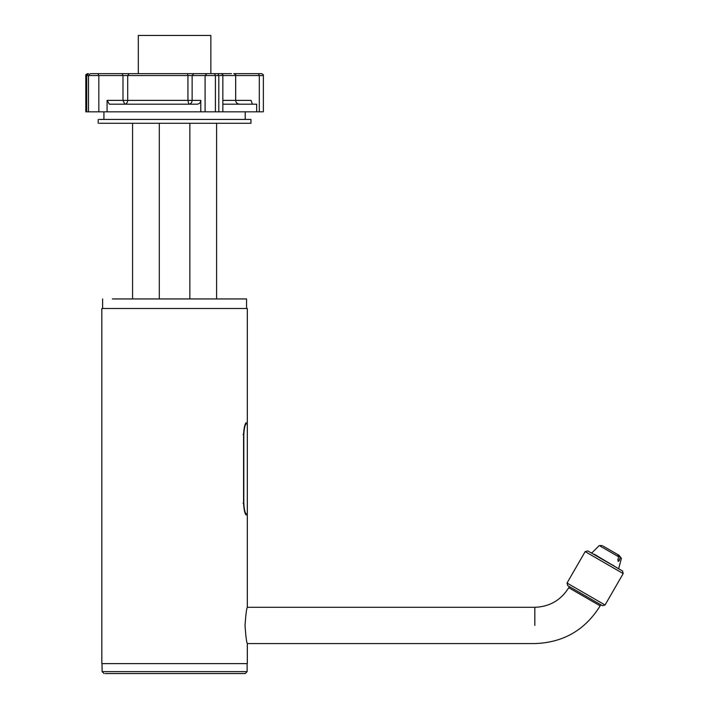 <?xml version="1.0" encoding="UTF-8"?>
<svg xmlns="http://www.w3.org/2000/svg" width="709" height="709" viewBox="0 0 709 709"><rect width="100%" height="100%" fill="white"/><g stroke="black" fill="none" stroke-linecap="round" stroke-linejoin="round"><path stroke-width="1.06" d="M594.195 554.19L619.985 569.593M619.365 560.34L618.221 561.448L617.885 559.49L619.365 560.34L620.198 557.673L619.081 555.333L617.424 554.367M603.031 546.063L617.61 554.473L618.718 556.822L617.885 559.49M618.718 556.822L600.434 546.267M618.735 568.352L621.403 558.373L620.198 557.673M613.427 565.738L619.87 569.46M602.18 545.567L599.229 545.567L591.918 552.878L590.251 552.355M613.622 565.401L613.746 565.924M619.081 555.333L621.403 558.373M90.752 73.639L207.409 73.639M246.386 514.885L247.326 514.885L247.326 607.294C246.572 608.375 245.801 614.419 245.03 625.435C245.801 636.452 246.572 642.496 247.326 643.577L247.326 663.624L101.83 663.624L101.83 308.486L247.326 308.486L247.326 422.856L246.386 422.856C244.951 423.495 244.011 427.314 243.559 434.307L243.559 503.425C244.011 510.427 244.951 514.247 246.386 514.885L247.326 513.928L246.395 513.928C245.075 513.36 244.206 509.798 243.799 503.239L243.072 503.239M602.446 605.699L567.723 585.643L567.023 583.037L605.061 604.999L602.446 605.699M623.193 573.581L585.164 551.62L587.77 550.92L622.493 570.967L623.193 573.581L605.061 604.999M569.38 586.6L568.733 587.726C560.89 600.239 549.59 606.771 534.834 607.294L534.834 625.435M600.798 604.742L600.151 605.867C585.093 630.062 563.318 642.629 534.834 643.577L247.326 643.577M243.799 503.239L243.799 434.502C244.206 427.935 245.075 424.363 246.395 423.805L247.326 423.805L246.386 422.856M246.395 423.805L245.642 423.043M245.642 514.69L246.395 513.928M189.852 298.941L189.852 123.277M159.303 298.941L159.303 123.277M138.299 73.639L138.299 35.45L210.857 35.45L210.857 73.639M246.564 308.486L246.564 298.941L112.332 298.941M99.322 123.277L250.951 123.277L250.951 119.458L99.322 119.458M102.123 667.825L102.123 671.645L104.037 673.55L102.123 671.645L247.131 671.645L245.225 673.55L105.189 673.55M247.131 663.624L247.131 671.645M221.944 75.544L192.139 75.544L192.139 100.368L200.789 100.368L200.789 111.827L107.077 111.827L107.077 100.368L122.985 100.368L122.985 75.544L127.709 75.544L127.709 100.368L187.938 100.368L187.938 75.544L127.709 75.544L129.171 73.639L132.574 73.639L115.39 73.639M122.09 73.639L122.985 75.544L85.807 75.544C85.417 74.932 86.055 74.303 87.712 73.639L88.386 73.639L86.702 75.544L86.702 111.827L107.077 111.827M220.198 73.639L187.522 73.639L187.938 75.544L192.139 75.544L193.823 73.639L208.074 73.639M222.839 100.368L235.68 100.368L235.68 75.544L222.839 75.544C223.229 74.932 222.591 74.303 220.933 73.639L220.26 73.639M209.731 73.639L231.435 73.639M235.68 75.544C236.07 74.932 235.432 74.303 233.766 73.639L261.444 73.639C263.11 74.303 263.748 74.932 263.358 75.544L263.358 111.827M258.98 73.639L251.234 73.639M157.478 73.639L128.311 73.639M251.048 111.827L262.463 111.827M235.149 100.368L251.048 100.368L252.369 104.188L256.685 104.188L256.685 111.827L222.839 111.827L222.839 75.544M200.789 111.827L221.944 111.827M85.807 75.544L85.807 111.827L86.702 111.827M256.685 104.188L222.839 104.188M200.789 100.368C200.567 102.699 199.326 103.975 197.075 104.188L109.346 104.188L107.077 100.368M568.733 587.726L600.151 605.867M243.799 434.502L243.072 434.502M262.463 75.544L259.308 75.544L259.308 111.827M258.413 73.639L259.308 75.544L235.149 75.544M90.176 73.639L88.492 75.544L88.492 111.827M97.922 73.639L98.826 75.544L98.826 111.827M206.78 73.639L205.096 75.544L205.096 111.827M214.526 73.639L215.421 75.544L215.421 111.827M217.893 73.639L218.797 75.544L218.797 111.827M122.985 100.368L124.775 104.188C126.548 103.939 127.523 102.672 127.709 100.368L122.985 100.368M188.771 104.188C190.801 103.939 191.926 102.672 192.139 100.368L187.938 100.368L188.771 104.188M103.931 111.827L103.931 119.458M245.225 111.827L245.225 119.458M585.164 551.62L567.023 583.037M247.326 607.294L534.834 607.294M247.326 423.805L247.326 513.928M216.582 123.277L216.582 298.941M132.574 123.277L132.574 298.941M102.601 308.486L102.601 298.941M98.205 123.277L98.205 119.458M102.025 663.624L102.025 667.825M235.68 100.368C235.911 102.681 237.187 103.948 239.5 104.188"/></g></svg>
